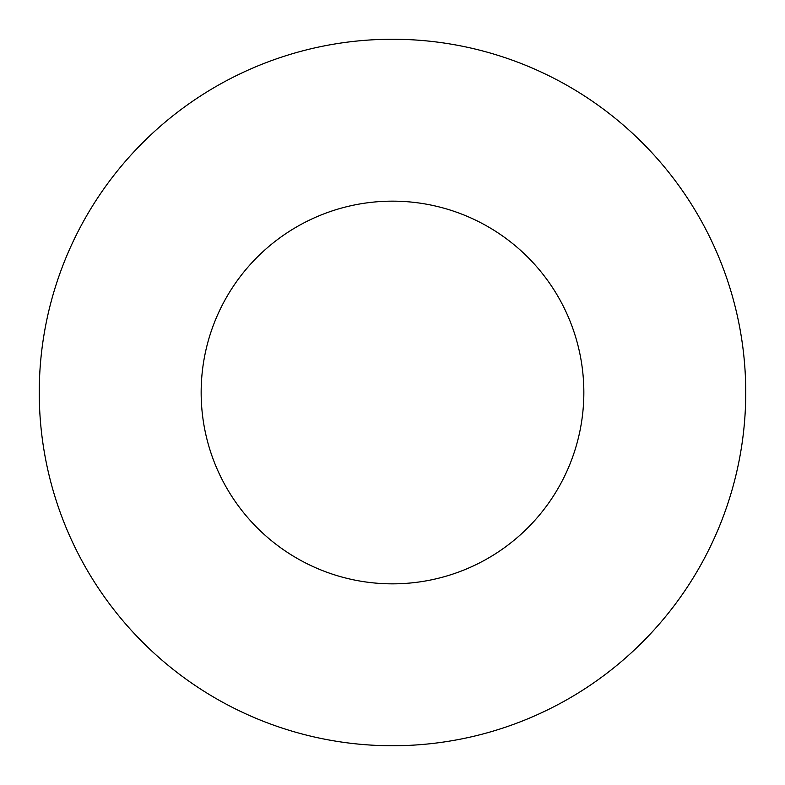 <?xml version="1.0" encoding="UTF-8"?>
<svg xmlns="http://www.w3.org/2000/svg" width="785" height="785" viewBox="0 0 785 785"><rect width="100%" height="100%" fill="white"/><g stroke="black" fill="none" stroke-linecap="round" stroke-linejoin="round"><path stroke-width="1.18" d="M745.75 392.5A353.25 353.25 0 0 1 392.5 745.75A353.25 353.25 0 0 1 39.25 392.5A353.25 353.25 0 0 1 392.5 39.25A353.25 353.25 0 0 1 745.75 392.5M392.5 201.156A191.344 191.344 0 0 1 583.844 392.5A191.344 191.344 0 0 1 392.5 583.844A191.344 191.344 0 0 1 201.156 392.5A191.344 191.344 0 0 1 392.5 201.156"/></g></svg>
